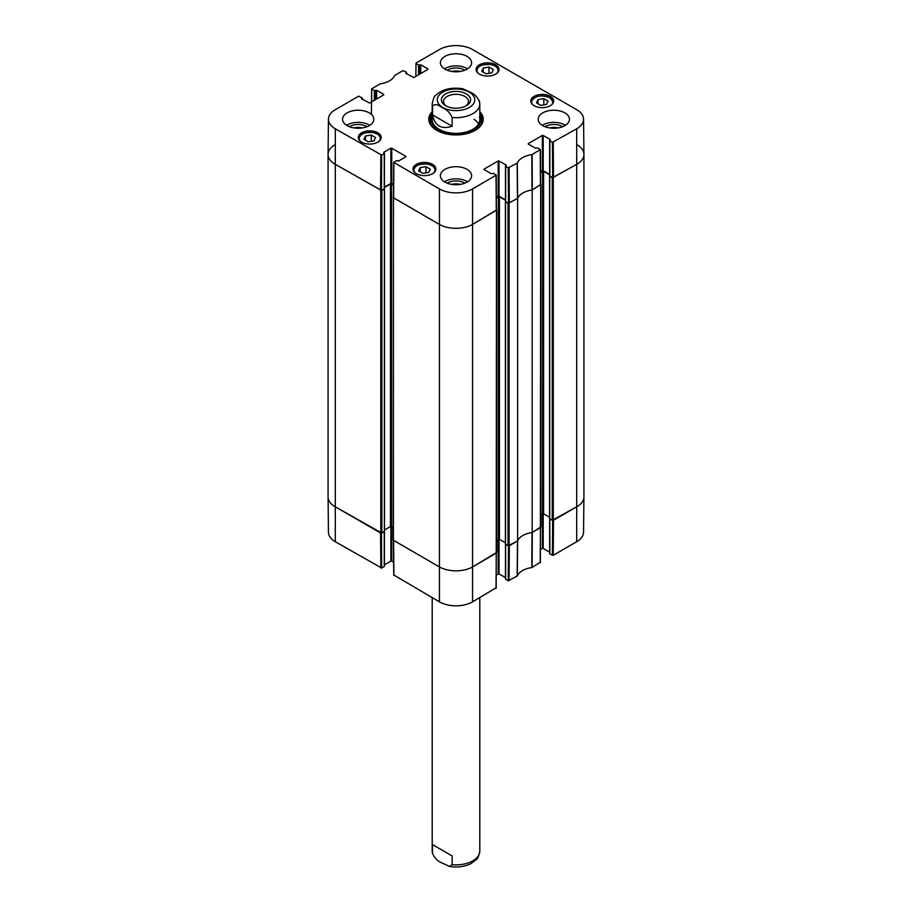 <?xml version="1.0" encoding="UTF-8"?>
<svg xmlns="http://www.w3.org/2000/svg" width="912" height="912" viewBox="0 0 912 912"><rect width="100%" height="100%" fill="white"/><g stroke="black" fill="none" stroke-linecap="round" stroke-linejoin="round"><path stroke-width="1.37" d="M328.069 154.459L328.069 496.96A23.803 13.737 0 0 0 335.046 506.673L381.843 533.087L381.843 190.597L335.046 164.183A23.803 13.737 180 0 1 328.069 154.459A23.803 13.737 180 0 1 335.046 144.746M381.843 190.597L384.362 188.761M384.442 187.519L390.473 184.042L393.551 185.204M393.46 197.254L393.197 540.075L439.174 566.797A23.803 13.737 0 0 0 472.826 566.797L496.493 552.524M496.459 209.999L472.826 224.295A23.803 13.737 180 0 1 439.174 224.295L393.197 197.573M496.367 197.961L499.434 196.787L505.476 200.275M505.556 201.518L508.064 203.342L508.064 545.843L517.606 540.941L517.606 198.44L508.064 203.342M517.606 198.44A19.334 11.161 180 0 1 532.175 190.027L532.175 532.528L540.668 527.022M540.668 184.52L532.175 190.027M540.542 172.448L543.62 171.285L549.651 174.762M549.731 176.016L552.239 177.84L552.239 520.342L576.954 506.673A23.803 13.737 0 0 0 583.931 496.96L583.931 154.459A23.803 13.737 180 0 1 576.954 164.183L552.239 177.84M576.954 144.746A23.803 13.737 180 0 1 583.931 154.459M393.197 527.501L390.473 526.532L384.499 529.975M384.374 531.274L381.843 533.087M552.239 520.342L549.719 518.518M549.583 517.229L543.62 513.775L540.884 514.744M532.175 532.528A19.334 11.161 0 0 0 517.606 540.941M508.064 545.843L505.544 544.019M505.408 542.731L499.434 539.288L496.709 540.257M446.515 106.168A12.46 7.193 180 0 1 443.54 101.506A12.46 7.193 180 0 1 456 94.312A12.46 7.193 180 0 1 468.46 101.506A12.46 7.193 180 0 1 465.485 106.168M445.717 105.746A14.546 8.39 0 0 0 466.283 105.746A14.546 8.39 0 0 0 466.283 93.868A14.546 8.39 0 0 0 445.717 93.868A14.546 8.39 0 0 0 445.717 105.746L445.717 105.746M432.516 114.912L432.516 106.168C434.648 103.774 437.92 104.299 442.331 107.73C446.732 109.383 450.004 112.643 452.135 117.5L452.135 126.244C441.431 129.686 434.887 125.913 432.516 114.912L452.135 126.244M479.484 101.711C477.352 96.854 474.08 93.594 469.669 91.941L462.623 88.658C450.631 87.13 441.647 89.41 435.674 95.498C434.443 95.874 433.291 98.678 432.197 103.934L432.197 119.609M452.135 855.923L452.135 864.679L449.377 866.4L442.331 863.105C437.92 861.452 434.648 858.203 432.516 853.347L432.516 844.603L452.135 855.923L432.516 844.603M432.197 851.113L432.516 853.347A23.803 13.737 0 0 1 432.197 851.113L432.197 597.679M371.708 101.836L371.629 88.852L380.167 83.847A19.711 11.377 0 0 0 394.702 75.457L402.944 70.634L406.353 72.116L406.353 73.701M371.811 89.091L374.376 90.584L374.376 100.297M375.22 99.807L375.22 90.584L374.376 90.584M375.22 90.584L375.744 99.511M376.588 99.02L376.588 90.277L375.744 90.277M376.588 90.277L383.735 94.403M383.735 94.894L369.645 103.033L361.654 98.895M361.654 98.416L362.178 98.108L362.178 99.203M381.695 155.097L384.271 153.615L384.271 188.83L381.433 190.471L381.695 155.097L335.308 128.809A23.427 13.52 180 0 1 328.445 119.153A23.427 13.52 180 0 1 335.308 109.679L358.769 96.136L362.178 98.108M383.735 152.817L384.271 153.615M383.735 152.338L390.895 148.211L390.895 183.426L391.738 183.426L391.738 148.211L390.895 148.211M391.738 148.211L405.829 156.34M405.829 156.83L398.681 160.957L396.469 160.66L393.722 162.382L393.448 197.756L439.174 224.295A23.803 13.737 0 0 0 472.826 224.295L496.288 210.273M484.078 169.586L491.237 173.713L493.449 173.405L496.196 175.138L472.564 188.921A23.427 13.52 180 0 1 439.436 188.921L393.722 162.382M484.078 169.096L498.18 160.957L498.18 196.183L499.024 196.183L499.024 160.957L498.18 160.957M499.024 160.957L506.171 165.095M506.171 165.574L505.647 166.36L508.223 167.854L508.486 203.228L517.64 198.349A19.334 11.161 180 0 1 532.015 190.049L540.463 184.76M528.265 144.073L535.412 148.211L537.624 147.904L540.371 149.636L531.833 154.63A19.711 11.377 0 0 0 517.298 163.02L508.223 167.854M528.265 143.594L542.355 135.455L542.355 170.681L543.199 170.681L543.199 135.455L542.355 135.455M543.199 135.455L550.346 139.582M550.346 140.072L549.822 140.858L552.398 142.34L552.661 177.726L576.954 164.183A23.803 13.737 0 0 0 583.931 154.379L583.555 119.153A23.427 13.52 180 0 1 576.692 128.809L552.398 142.34M415.883 76.334L415.986 63.099L439.436 49.556A23.427 13.52 180 0 1 472.564 49.556L576.692 109.679A23.427 13.52 180 0 1 583.555 119.153M415.986 63.589L418.551 65.071L418.551 74.795M419.395 74.305L419.395 65.071L418.551 65.071M419.395 65.071L419.919 73.997M420.763 73.519L420.763 64.775L419.919 64.775M420.763 64.775L427.922 68.902M427.922 69.38L413.82 77.52L405.829 73.393M534.147 105.701A11.457 6.612 180 0 1 530.795 101.027A11.457 6.612 180 0 1 542.252 94.415A11.457 6.612 180 0 1 553.698 101.027A11.457 6.612 180 0 1 546.63 107.137A11.457 6.612 180 0 1 534.147 105.701M416.351 173.713A11.457 6.612 180 0 1 412.988 169.039A11.457 6.612 180 0 1 424.445 162.427A11.457 6.612 180 0 1 435.902 169.039A11.457 6.612 180 0 1 428.834 175.15A11.457 6.612 180 0 1 416.351 173.713M361.654 142.135A11.457 6.612 180 0 1 358.302 137.461A11.457 6.612 180 0 1 369.748 130.849A11.457 6.612 180 0 1 381.205 137.461A11.457 6.612 180 0 1 374.137 143.572A11.457 6.612 180 0 1 361.654 142.135M479.45 74.123A11.457 6.612 180 0 1 476.098 69.449A11.457 6.612 180 0 1 487.555 62.837A11.457 6.612 180 0 1 499.012 69.449A11.457 6.612 180 0 1 491.933 75.559A11.457 6.612 180 0 1 479.45 74.123M542.777 125.617A15.618 9.017 180 0 1 538.194 119.244A15.618 9.017 180 0 1 553.823 110.227A15.618 9.017 180 0 1 569.441 119.244A15.618 9.017 180 0 1 559.797 127.577A15.618 9.017 180 0 1 542.777 125.617M444.953 182.092A15.618 9.017 180 0 1 440.382 175.72A15.618 9.017 180 0 1 456 166.702A15.618 9.017 180 0 1 471.618 175.72A15.618 9.017 180 0 1 461.974 184.042A15.618 9.017 180 0 1 444.953 182.092M347.141 125.617A15.618 9.017 180 0 1 342.559 119.244A15.618 9.017 180 0 1 358.177 110.227A15.618 9.017 180 0 1 373.806 119.244A15.618 9.017 180 0 1 364.162 127.577A15.618 9.017 180 0 1 347.141 125.617M444.953 69.141A15.618 9.017 180 0 1 440.382 62.768A15.618 9.017 180 0 1 456 53.751A15.618 9.017 180 0 1 471.618 62.768A15.618 9.017 180 0 1 461.974 71.102A15.618 9.017 180 0 1 444.953 69.141M432.197 111.617A27.223 15.721 0 0 0 436.757 130.359A27.223 15.721 0 0 0 475.243 130.359A27.223 15.721 0 0 0 479.803 111.617M549.605 127.919A9.884 5.711 180 0 1 558.03 127.919M451.782 71.444A9.884 5.711 180 0 1 460.218 71.444M353.97 127.919A9.884 5.711 180 0 1 362.395 127.919M451.782 184.395A9.884 5.711 180 0 1 460.218 184.395M371.275 135.079L375.516 137.53L374 140.881L368.186 141.793L363.934 139.342L365.45 135.991L371.275 135.079L371.275 141.303M365.45 135.991L365.45 140.22M538.023 99.556L543.814 98.644L548.078 101.107L546.505 104.458L540.713 105.359L536.45 102.896L538.023 99.556L538.023 103.808M543.814 98.644L543.814 104.88M426.007 166.679L430.259 169.13L428.674 172.493L422.872 173.36L418.619 170.92L420.204 167.557L426.007 166.679L426.007 172.892M420.204 167.557L420.204 171.832M488.992 67.066L493.324 69.46L491.876 72.846L486.107 73.792L481.764 71.398L483.223 68.012L488.992 67.066L488.992 73.325M483.223 68.012L483.223 72.196M431.684 116.69A26.334 15.196 0 0 0 429.769 121.25M482.231 121.25A26.334 15.196 0 0 0 480.316 116.69M432.197 115.528A24.852 14.341 0 0 0 431.536 117.124A24.852 14.341 0 0 0 456 133.996A24.852 14.341 0 0 0 480.464 117.124A24.852 14.341 0 0 0 479.803 115.528M432.573 117.181A23.803 13.737 0 0 0 456 133.346A23.803 13.737 0 0 0 479.427 117.181M478.595 123.929A23.803 13.737 0 0 0 474.126 119.335M552.661 177.726L549.822 176.084L549.822 140.858M549.651 174.397L543.199 170.681M542.355 170.681L540.531 171.73M508.486 203.228L505.647 201.586L505.647 166.36M505.476 199.91L499.024 196.183M498.18 196.183L496.356 197.231M393.551 184.475L391.738 183.426M390.895 183.426L384.442 187.154M328.445 119.153L328.069 154.379A23.803 13.737 0 0 0 335.046 164.183L381.433 190.471M562.601 126.7A11.97 6.908 0 0 0 562.282 126.506A11.97 6.908 0 0 0 545.034 126.7M565.36 125.309A15.618 9.017 0 0 0 542.275 125.309M464.789 70.224A11.97 6.908 0 0 0 464.459 70.03A11.97 6.908 0 0 0 447.211 70.224M467.548 68.845A15.618 9.017 0 0 0 444.452 68.845M366.966 126.7A11.97 6.908 0 0 0 366.647 126.506A11.97 6.908 0 0 0 349.399 126.7M369.725 125.309A15.618 9.017 0 0 0 346.64 125.309M464.789 183.175A11.97 6.908 0 0 0 464.459 182.97A11.97 6.908 0 0 0 447.211 183.175M467.548 181.784A15.618 9.017 0 0 0 444.452 181.784M479.803 113.476A26.334 15.196 180 0 1 482.334 119.974A26.334 15.196 180 0 1 474.924 130.541M437.076 130.541A26.334 15.196 180 0 1 429.666 119.974A26.334 15.196 180 0 1 432.197 113.476M508.486 545.969L508.223 580.784L517.298 575.962A19.711 11.377 180 0 1 531.833 567.572L540.2 562.328M508.223 580.784L505.647 579.302L505.647 544.441M505.476 577.627L499.024 573.899L499.024 539.163M498.18 539.402L498.18 573.899L499.024 573.899M498.18 573.899L496.288 574.993M393.893 575.084L439.436 601.863A23.427 13.52 0 0 0 472.564 601.863L496.025 587.841M393.619 562.237L391.738 561.142L391.738 526.657M390.895 526.406L390.895 561.142L391.738 561.142M390.895 561.142L384.442 564.87M384.271 531.696L384.271 566.067M384.271 566.546L381.695 568.039L381.433 533.212M380.851 568.039L380.589 532.973L335.046 506.673A23.803 13.737 180 0 1 328.069 497.04L328.445 532.266A23.427 13.52 0 0 0 335.308 541.739L381.695 568.039M576.692 541.739A23.427 13.52 0 0 0 583.555 532.266L583.931 497.04A23.803 13.737 180 0 1 576.954 506.673L553.504 520.216L553.231 555.283L576.692 541.739L576.692 128.809M552.661 520.456L552.398 555.283L553.231 555.283M552.398 555.283L549.822 553.801L549.822 518.939M549.651 552.125L543.199 548.397L543.199 513.661M542.355 513.901L542.355 548.397L543.199 548.397M542.355 548.397L540.463 549.48M540.634 527.501L532.3 532.46L532.106 567.481M496.459 553.014L472.826 566.797A23.803 13.737 180 0 1 439.174 566.797L393.448 540.257M517.15 576.122L517.48 541.01L509.329 545.718L509.056 580.784M531.833 567.572L532.015 532.551A19.334 11.161 0 0 0 517.64 540.85L517.298 575.962M380.794 190.597L380.794 533.087M335.308 541.739L335.308 128.809M393.414 540.383L393.414 197.881M439.436 601.863L439.436 188.921M390.473 184.042L390.473 526.532M391.522 184.042L391.522 526.532M384.374 189.137L384.374 531.639M540.668 185.125L540.371 562.579M553.288 520.342L553.288 177.84M549.719 176.381L549.719 518.882M509.113 545.843L509.113 203.342M496.493 210.638L496.196 588.08M472.564 601.863L472.564 188.921M498.385 196.787L498.385 539.288M499.434 196.787L499.434 539.288M505.544 201.894L505.544 544.384M542.56 171.285L542.56 513.775M543.62 171.285L543.62 513.775M469.258 107.456A18.742 10.819 180 0 1 442.742 107.456A18.742 10.819 180 0 1 442.742 92.158A18.742 10.819 180 0 1 469.258 92.158A18.742 10.819 180 0 1 469.258 107.456M432.516 106.168A23.803 13.737 180 0 1 432.197 103.934M479.313 100.639L479.803 103.934A23.803 13.737 180 0 1 472.826 113.658A23.803 13.737 180 0 1 452.135 117.5M452.135 864.679A23.803 13.737 0 0 0 479.803 851.113C478.709 856.357 477.557 859.161 476.349 859.526L471.025 863.561C464.516 866.788 457.3 867.734 449.377 866.4M360.445 141.314A10.556 6.099 180 0 1 369.748 132.331A10.556 6.099 180 0 1 379.061 141.314M362.075 134.246A11.161 6.441 0 0 0 358.598 138.92L360.753 134.93C361.084 133.494 364.891 132.65 372.187 132.388C377.648 133.334 380.555 135.512 380.908 138.92L380.908 138.955A11.161 6.441 0 0 0 380.908 138.92A11.161 6.441 0 0 0 377.42 134.246M532.939 104.88A10.556 6.099 180 0 1 535.948 97.105A10.556 6.099 180 0 1 549.719 97.687A10.556 6.099 180 0 1 551.555 104.88M534.58 97.801A11.161 6.441 0 0 0 531.092 102.486A11.161 6.441 0 0 0 531.092 102.52L531.092 102.486C533.885 95.954 540.189 94.346 550.016 97.652L553.402 102.52A11.161 6.441 0 0 0 553.402 102.486M415.142 172.892A10.556 6.099 180 0 1 423.248 163.955A10.556 6.099 180 0 1 434.636 171.604A10.556 6.099 180 0 1 433.747 172.892M416.773 165.813A11.161 6.441 0 0 0 413.284 170.498L415.45 166.508C415.769 165.072 419.588 164.228 426.884 163.966C432.345 164.901 435.252 167.078 435.605 170.498L435.605 170.533A11.161 6.441 0 0 0 435.605 170.498A11.161 6.441 0 0 0 432.117 165.813M478.253 73.302A10.556 6.099 180 0 1 486.233 64.364A10.556 6.099 180 0 1 497.804 71.888A10.556 6.099 180 0 1 496.858 73.302M479.883 66.223A11.161 6.441 0 0 0 476.395 70.908L478.561 66.918C478.88 65.482 482.699 64.638 489.995 64.376C495.455 65.322 498.362 67.499 498.716 70.908L498.716 70.942A11.161 6.441 0 0 0 498.716 70.908A11.161 6.441 0 0 0 495.227 66.223M431.547 117.089A26.197 15.128 0 0 0 429.837 121.695M482.163 121.695A26.197 15.128 0 0 0 480.453 117.089M431.536 117.124L430.795 119.54A25.616 14.786 0 0 0 430.567 123.907M481.433 123.907A25.616 14.786 0 0 0 481.205 119.54L480.464 117.124M532.3 189.958L532.106 154.538M531.833 154.63L532.015 190.049M540.189 149.876L540.463 185.25M517.64 198.349L517.298 163.02M517.15 163.18L517.48 198.52M509.329 203.228L509.056 167.854M380.851 155.097L380.589 190.471M393.631 198.007L393.893 162.632M496.014 175.378L496.288 210.752M553.504 177.726L553.231 142.34M540.463 527.752L540.189 562.818M496.288 553.253L496.014 588.32M393.893 575.563L393.631 540.497M384.499 188.955L384.499 531.457M540.884 527.318L540.884 184.828M496.709 552.832L496.709 210.33M505.408 544.202L505.408 201.712M549.583 176.198L549.583 518.7M479.803 103.934L479.803 119.609M479.803 851.113L479.803 597.679M406.524 73.804L406.524 72.356M371.435 114.467L371.629 88.852M362.349 99.305L362.349 97.869M384.442 188.59L384.442 153.364M496.459 210.512L496.196 175.138M505.476 201.347L505.476 166.121M549.651 175.834L549.651 140.619M540.634 185.011L540.371 149.625M549.651 518.825L549.651 553.561M505.476 544.339L505.476 579.063M393.46 540.394L393.722 575.324M384.442 531.582L384.442 566.306"/></g></svg>
